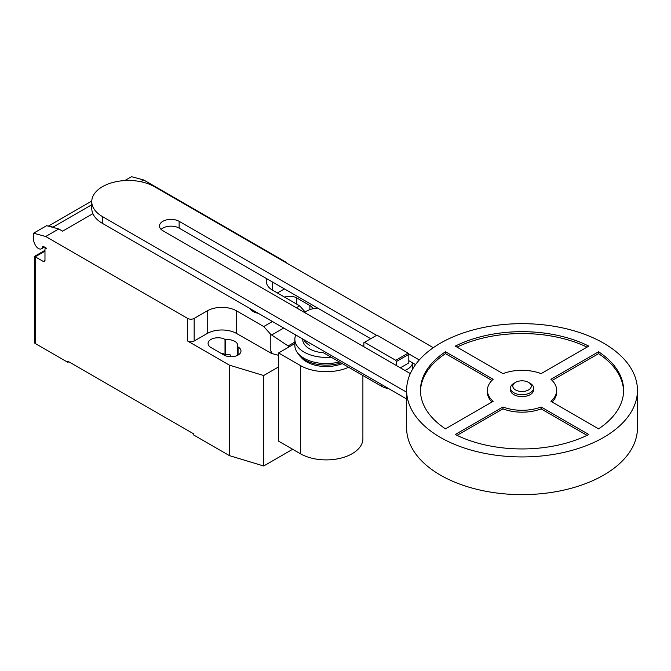<?xml version="1.0" encoding="UTF-8"?>
<svg xmlns="http://www.w3.org/2000/svg" width="671" height="671" viewBox="0 0 671 671"><rect width="100%" height="100%" fill="white"/><g stroke="black" fill="none" stroke-linecap="round" stroke-linejoin="round"><path stroke-width="1.01" d="M530.199 383.326L528.563 382.386L530.199 383.326A11.541 6.66 180 0 1 533.579 388.039L533.579 389.926A11.541 6.66 180 0 1 526.45 396.083A11.541 6.66 180 0 1 513.869 394.64A11.541 6.66 180 0 1 510.488 389.926L510.488 388.039A11.541 6.66 180 0 1 513.869 383.326L515.504 382.386A9.235 5.334 180 0 1 528.563 382.386L528.563 382.386A9.235 5.334 180 0 1 528.563 389.926A9.235 5.334 180 0 1 515.504 389.926A9.235 5.334 180 0 1 515.504 382.386M533.579 388.039A11.541 6.66 180 0 1 526.45 394.196A11.541 6.66 180 0 1 513.869 392.753A11.541 6.66 180 0 1 510.488 388.039M637.45 390.304L637.45 427.997A115.42 66.639 180 0 1 566.198 489.562A115.42 66.639 180 0 1 440.419 475.118A115.42 66.639 180 0 1 406.618 427.997L406.618 390.304A115.42 66.639 180 0 1 477.869 328.74A115.42 66.639 180 0 1 603.648 343.183A115.42 66.639 180 0 1 637.45 390.304A115.42 66.639 180 0 1 566.198 451.868A115.42 66.639 180 0 1 440.419 437.425A115.42 66.639 180 0 1 406.618 390.304M491.91 402.038A34.624 19.987 180 0 1 487.406 392.191L487.406 390.304A34.624 19.987 0 0 0 493.151 401.325L445.485 428.844A101.564 58.637 180 0 1 420.465 390.304A101.564 58.637 180 0 1 445.485 351.763L493.151 379.283A34.624 19.987 0 0 0 487.406 390.304M491.91 380.449L445.485 353.651A101.564 58.637 0 0 0 420.482 391.243M445.485 351.763L445.485 353.651M455.282 346.11A101.564 58.637 180 0 1 588.786 346.11L541.128 373.63A34.624 19.987 0 0 0 502.94 373.63L455.282 346.11M587.024 347.125A101.564 58.637 0 0 0 457.043 347.125M598.582 351.763A101.564 58.637 180 0 1 623.602 390.304A101.564 58.637 180 0 1 598.582 428.844L550.916 401.325A34.624 19.987 0 0 0 556.662 390.304A34.624 19.987 0 0 0 550.916 379.283L598.582 351.763L598.582 353.651L552.158 380.449M556.662 390.304L556.662 392.191A34.624 19.987 180 0 1 552.158 402.038M623.585 391.243A101.564 58.637 0 0 0 598.582 353.651M541.128 406.978L588.786 434.498A101.564 58.637 180 0 1 455.282 434.498L502.94 406.978A34.624 19.987 0 0 0 541.128 406.978L541.128 408.865A34.624 19.987 180 0 1 502.94 408.865L457.043 435.362M502.94 406.978L502.94 408.865M587.024 435.362L541.128 408.865M400.352 367.825L408.815 362.936L408.815 354.33L408.136 353.147L376.943 335.131L364.538 342.294L395.731 360.302L408.136 353.147M395.731 360.302L396.41 361.484L408.815 354.33M396.41 361.484L396.41 365.552M363.85 346.756L363.85 342.696L364.538 342.294M304.592 312.543A18.469 10.661 180 0 1 317.643 308.064M412.648 362.919A18.469 10.661 180 0 1 404.898 370.451M302.051 338.612A18.469 10.661 0 0 0 302.713 339.652A23.544 13.596 0 0 0 309.599 348.878A23.544 13.596 0 0 0 323.514 352.77L381.237 386.093A18.469 10.661 0 0 0 388.903 388.752M419.274 359.958L408.463 353.718M376.607 335.324L179.132 221.313A11.508 6.643 0 0 0 166.593 219.87A11.508 6.643 0 0 0 159.488 226.01A11.508 6.643 0 0 0 162.86 230.707L410.316 373.579M161.099 229.407A11.508 6.643 180 0 1 179.132 228.098L370.728 338.721M408.815 360.704L415.55 364.596M406.618 392.191L102.504 216.616A36.679 21.178 180 0 1 91.759 201.636A36.679 21.178 180 0 1 114.397 182.076A36.679 21.178 180 0 1 154.372 186.664L433.29 347.695M91.759 201.636L91.759 208.421A36.679 21.178 0 0 0 102.504 223.401L406.618 398.977M309.121 342.688A22.596 13.051 0 0 0 310.262 343.401M303.678 339.543A23.544 13.596 0 0 0 309.599 345.28M295.743 334.963A31.394 18.125 0 0 0 294.854 339.266A31.394 18.125 0 0 0 304.047 352.082A31.394 18.125 0 0 0 331.139 357.165M294.854 339.266L294.854 345.448A31.394 18.125 0 0 0 296.884 351.872A31.394 18.125 0 0 0 304.047 358.264A31.394 18.125 0 0 0 339.358 361.921M296.884 351.872L298.26 353.961A29.927 17.278 0 0 0 299.853 355.982A29.927 17.278 0 0 0 305.087 360.059A29.927 17.278 0 0 0 341.011 362.868M299.853 355.982L301.791 358.079A27.729 16.003 0 0 0 306.639 361.854A27.729 16.003 0 0 0 342.269 363.598M348.652 367.28A36.653 21.162 180 0 1 300.331 365.502L278.582 352.946L294.854 343.552M278.582 352.946L278.582 441.149L300.331 453.705A36.653 21.162 0 0 0 340.272 458.293A36.653 21.162 0 0 0 362.894 438.742L362.894 375.508M44.974 251.139L35.186 256.792L34.506 256.397L34.506 342.546A2.307 1.334 0 0 0 35.186 343.485L35.186 256.792L43.347 261.497A2.307 1.334 -120 0 0 44.496 261.615A2.307 1.334 -120 0 0 44.974 260.558L44.974 249.251A2.307 1.334 60 0 1 45.452 248.195A2.307 1.334 60 0 1 46.609 248.304L43.296 246.4A0.923 0.537 -120 0 0 42.65 246.676A6.005 3.464 60 0 1 41.451 248.79A6.005 3.464 60 0 1 38.448 248.496A6.005 3.464 60 0 1 34.766 243.917L33.55 240.772L33.55 233.231L45.737 236.494L58.788 228.954L46.609 225.691L33.55 233.231M288.698 347.108L288.102 345.951L270.807 334.435L263.737 326.551L272.451 321.518M288.102 345.951L294.854 342.059M296.297 307.754L299.652 305.817L305.23 312.049M278.582 355.336L272.241 353.634L270.807 350.941L270.807 334.435M270.807 350.941L271.856 353.642L272.241 353.424M263.737 326.551L236.603 310.883L236.603 333.495L271.856 353.642M267.008 278.834A20.776 11.994 0 0 0 266.421 281.669A20.776 11.994 0 0 0 272.51 290.149L299.652 305.817M140.684 181.673L143.669 179.954L285.569 261.875A4.613 2.667 180 0 1 286.777 263.107M58.788 228.954L62.604 231.16L92.9 213.663M236.603 310.883A20.776 11.994 0 0 0 207.222 310.883L194.162 318.423A4.613 2.667 180 0 1 187.637 318.423L45.737 236.494M48.295 226.144A6.928 4.001 60 0 1 48.371 226.102L91.776 201.04L48.656 225.959L53.017 227.133L91.759 204.764M53.017 227.133A10.157 5.863 60 0 1 53.705 227.595M143.669 179.954L131.482 176.691L124.764 180.566M236.603 333.495A20.776 11.994 0 0 0 207.222 333.495L194.162 341.036A4.613 2.667 180 0 1 187.637 341.036L187.637 318.423M278.582 366.928L263.695 375.525L229.415 365.158L187.637 341.036M284.454 288.907L277.408 292.975M237.467 346.63A9.922 5.729 0 0 0 237.71 345.372A9.922 5.729 0 0 0 225.607 339.778L225.011 339.434A9.922 5.729 0 0 0 214.192 338.192A9.922 5.729 0 0 0 208.069 343.485A9.922 5.729 0 0 0 210.971 347.536L224.03 355.076A9.922 5.729 0 0 0 234.85 356.318A9.922 5.729 0 0 0 240.973 351.025A9.922 5.729 0 0 0 238.071 346.974L237.467 346.63L237.467 355.395M312.703 308.794A9.922 5.729 0 0 0 309.885 305.506L296.825 297.974A9.922 5.729 0 0 0 284.613 297.136M35.186 343.485L67.83 362.332L67.83 361.208L193.508 433.768L193.508 434.9L229.415 455.626L263.695 465.993L292.657 449.276M225.607 339.778L225.607 354.858A9.922 5.729 180 0 1 230.245 354.9L230.245 356.737M229.415 365.158L229.415 455.626M220.457 353.013A9.922 5.729 180 0 1 225.011 354.514L225.607 354.858M68.803 361.77L67.83 362.332M263.695 375.525L263.695 465.993M249.721 308.392A13.412 7.742 0 0 0 252.975 311.445A13.412 7.742 0 0 0 258.268 313.332M381.237 384.324L381.237 386.093M179.132 228.098L179.132 221.313M102.504 223.401L102.504 216.616M300.331 453.705L300.331 365.502M42.65 246.676L43.212 246.358M271.663 335.005L283.741 328.035M44.974 260.558L43.347 261.497M194.162 341.036L194.162 318.423M207.222 333.495L207.222 310.883M309.885 305.506L309.885 309.633M296.825 304.189L296.825 297.974M225.011 339.434L225.011 354.514M238.071 346.974L238.071 355.076M272.51 282.013L272.51 290.149M412.766 368.849L412.766 362.986M44.445 247.062L41.451 248.79M45.93 247.918L45.452 248.195M34.506 256.397L44.974 250.35"/></g></svg>
